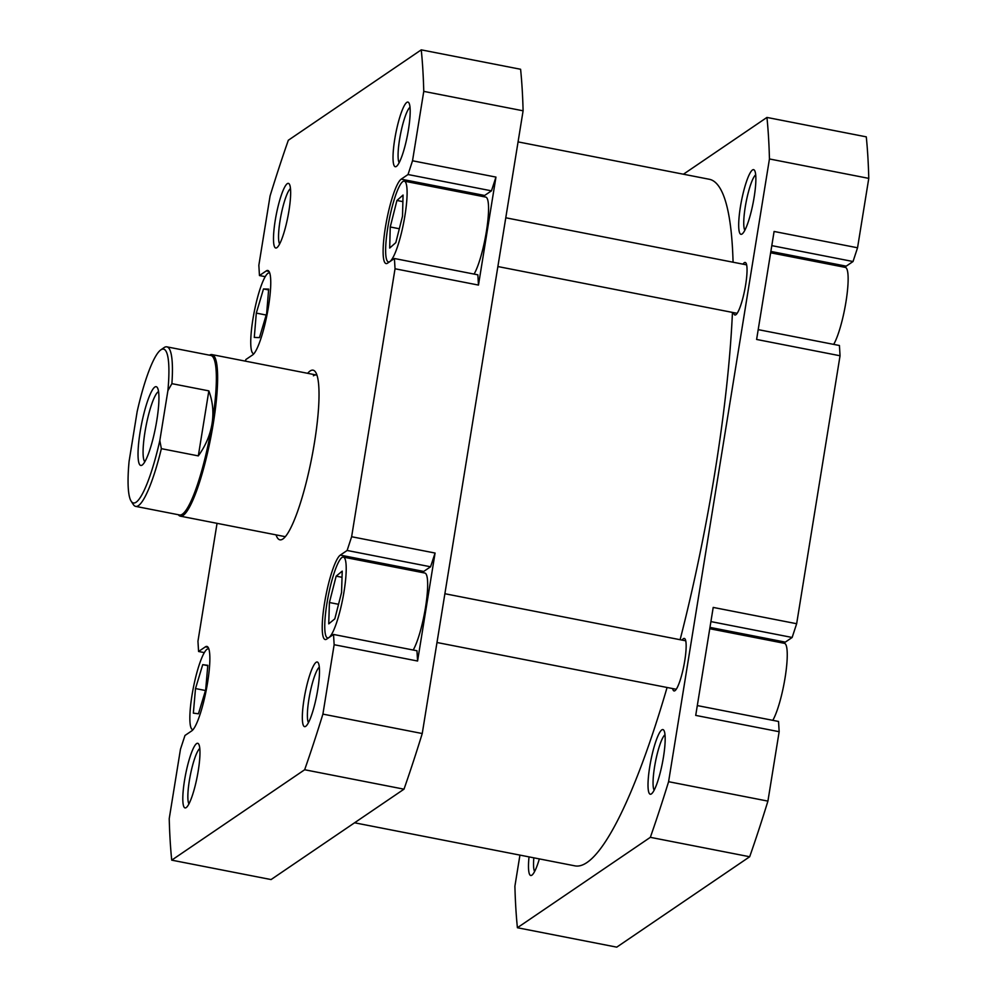 <?xml version="1.0" encoding="UTF-8"?>
<svg xmlns="http://www.w3.org/2000/svg" width="997" height="997" viewBox="0 0 997 997"><rect width="100%" height="100%" fill="white"/><g stroke="black" fill="none" stroke-linecap="round" stroke-linejoin="round"><path stroke-width="1.5" d="M518.066 141.886L709.291 179.273A349.81 62.761 101.1 0 1 717.117 184.183A349.81 62.761 101.1 0 1 733.069 262.211M732.446 312.41A349.81 62.761 101.1 0 1 680.116 639.713M667.08 687.481A349.81 62.761 101.1 0 1 575.057 865.882L354.571 822.787M341.959 557.497A41.151 7.378 -78.9 0 0 327.564 599.696A41.151 7.378 -78.9 0 0 327.589 637.881A41.151 7.378 -78.9 0 0 329.01 637.494A41.151 7.378 -78.9 0 0 343.404 595.296A41.151 7.378 -78.9 0 0 343.379 557.111A41.151 7.378 -78.9 0 0 341.959 557.497M402.85 181.554A41.151 7.378 -78.9 0 0 388.444 223.752A41.151 7.378 -78.9 0 0 388.481 261.937A41.151 7.378 -78.9 0 0 389.889 261.538A41.151 7.378 -78.9 0 0 404.296 219.34A41.151 7.378 -78.9 0 0 404.271 181.155A41.151 7.378 -78.9 0 0 402.85 181.554M269.726 273.016A41.151 7.378 -78.9 0 0 269.377 272.891A41.151 7.378 -78.9 0 0 267.956 273.29A41.151 7.378 -78.9 0 0 253.55 315.488A41.151 7.378 -78.9 0 0 253.587 353.673A41.151 7.378 -78.9 0 0 253.948 353.686M208.834 648.96A41.151 7.378 -78.9 0 0 208.485 648.835A41.151 7.378 -78.9 0 0 207.064 649.234A41.151 7.378 -78.9 0 0 192.658 691.432A41.151 7.378 -78.9 0 0 192.695 729.617A41.151 7.378 -78.9 0 0 193.057 729.642M196.571 743.612A32.926 5.907 101.1 0 1 198.652 744.036A32.926 5.907 101.1 0 1 197.182 776.738A32.926 5.907 101.1 0 1 186.227 807.582A32.926 5.907 101.1 0 1 186.202 807.595A32.926 5.907 101.1 0 1 184.557 780.252A32.926 5.907 101.1 0 1 196.571 743.612M287.261 183.685A32.926 5.907 101.1 0 1 289.342 184.121A32.926 5.907 101.1 0 1 287.871 216.81A32.926 5.907 101.1 0 1 276.917 247.655A32.926 5.907 101.1 0 1 276.892 247.68A32.926 5.907 101.1 0 1 275.247 220.325A32.926 5.907 101.1 0 1 287.261 183.685M406.788 102.404A32.926 5.907 101.1 0 1 408.87 102.841A32.926 5.907 101.1 0 1 407.399 135.53A32.926 5.907 101.1 0 1 396.445 166.374A32.926 5.907 101.1 0 1 396.42 166.399A32.926 5.907 101.1 0 1 394.775 139.044A32.926 5.907 101.1 0 1 406.788 102.404M316.099 662.332A32.926 5.907 101.1 0 1 318.18 662.756A32.926 5.907 101.1 0 1 316.71 695.457A32.926 5.907 101.1 0 1 305.755 726.302A32.926 5.907 101.1 0 1 305.73 726.314A32.926 5.907 101.1 0 1 304.085 698.972A32.926 5.907 101.1 0 1 316.099 662.332M307.649 373.314A86.427 15.503 101.1 0 1 310.092 371.009A86.427 15.503 101.1 0 1 315.575 372.143A86.427 15.503 101.1 0 1 311.712 457.972A86.427 15.503 101.1 0 1 282.961 538.941A86.427 15.503 101.1 0 1 282.886 538.991A86.427 15.503 101.1 0 1 276.057 534.866M316.959 375.246A82.302 14.768 -78.9 0 0 316.261 374.997A82.302 14.768 -78.9 0 0 313.419 375.794M208.111 647.377L205.407 646.841A43.207 7.752 -78.9 0 1 206.89 646.43A43.207 7.752 -78.9 0 1 206.915 686.522A43.207 7.752 -78.9 0 1 191.798 730.838L184.968 735.474L180.469 749.221L169.228 818.624A489.726 87.861 -78.9 0 0 171.721 860.149L304.658 769.746A489.726 87.861 -78.9 0 0 322.903 714.114L334.145 644.71L333.521 634.453L416.97 650.767L417.581 661.023L435.078 553.048L430.567 566.782L423.737 571.431A43.207 7.752 -78.9 0 0 422.516 572.577M413.194 650.032A41.151 7.378 -78.9 0 0 425.831 605.353A41.151 7.378 -78.9 0 0 424.834 573.038L343.379 557.111M430.567 566.782L347.13 550.469L351.629 536.735L395.036 268.766L394.413 258.51L477.85 274.823L478.473 285.08L495.958 177.092L491.459 190.838L484.629 195.474A43.207 7.752 -78.9 0 0 483.408 196.633M474.086 274.088A41.151 7.378 -78.9 0 0 486.723 229.397A41.151 7.378 -78.9 0 0 485.726 197.082L404.271 181.155M347.13 550.469L340.301 555.117A43.207 7.752 -78.9 0 0 325.172 599.421A43.207 7.752 -78.9 0 0 325.209 639.513A43.207 7.752 -78.9 0 0 326.692 639.102L333.521 634.453M491.459 190.838L408.022 174.525L401.193 179.161A43.207 7.752 -78.9 0 0 386.063 223.478A43.207 7.752 -78.9 0 0 386.101 263.569A43.207 7.752 -78.9 0 0 387.584 263.158L394.413 258.51M408.022 174.525L412.521 160.779L423.762 91.375A489.726 87.861 -78.9 0 0 421.257 49.85L288.32 140.253A489.726 87.861 -78.9 0 0 270.087 195.886L258.846 265.289L259.457 275.546L265.214 276.668M245.337 361.138L245.86 359.531L252.69 354.882A43.207 7.752 -78.9 0 0 267.807 310.578A43.207 7.752 -78.9 0 0 267.782 270.486A43.207 7.752 -78.9 0 0 266.286 270.897L259.457 275.546M205.407 646.841L198.577 651.49L197.954 641.233L217.047 523.338M171.721 860.149L271.059 879.566L403.997 789.175A489.726 87.861 -78.9 0 0 422.242 733.53L523.101 110.804A489.726 87.861 -78.9 0 0 520.596 69.267L421.257 49.85M403.997 789.175L304.658 769.746M417.581 661.023L334.145 644.71M322.903 714.114L422.242 733.53M523.101 110.804L423.762 91.375M412.521 160.779L495.958 177.092M478.473 285.08L395.036 268.766M351.629 536.735L435.078 553.048M209.47 355.169A82.302 14.768 101.1 0 1 211.962 354.608A82.302 14.768 101.1 0 1 212.012 430.978A82.302 14.768 101.1 0 1 183.211 515.374A82.302 14.768 101.1 0 1 180.37 516.159L284.681 536.56A82.302 14.768 -78.9 0 0 285.416 536.598M319.314 667.18A28.813 5.172 -78.9 0 0 309.818 694.111A28.813 5.172 -78.9 0 0 308.472 722.626M410.004 107.252A28.813 5.172 -78.9 0 0 400.507 134.184A28.813 5.172 -78.9 0 0 399.161 162.698M290.476 188.533A28.813 5.172 -78.9 0 0 280.98 215.464A28.813 5.172 -78.9 0 0 279.634 243.978M199.786 748.46A28.813 5.172 -78.9 0 0 190.29 775.392A28.813 5.172 -78.9 0 0 188.944 803.906M198.577 651.49L204.323 652.611M207.812 665.323L202.727 664.65L195.499 688.566L193.356 713.142L198.44 713.802L205.669 689.899L207.812 665.323M268.679 289.118L263.495 288.943L256.304 313.108L254.285 337.435L259.457 337.622L266.648 313.457L268.679 289.118M403.062 195.051L396.931 200.472L390.238 226.98L389.69 248.054L395.821 242.62L402.514 216.125L403.062 195.051M342.22 571.131L336.151 576.154L329.409 602.512L328.748 623.86L334.818 618.85L341.56 592.48L342.22 571.131M207.787 665.647L202.727 664.65M205.482 690.51L195.499 688.566M268.604 289.94L263.495 288.943M266.187 315.04L256.304 313.108M402.888 201.643L396.931 200.472M399.323 228.749L390.238 226.98M342.021 577.3L336.151 576.154M338.531 604.294L329.409 602.512M539.352 858.903A32.926 5.907 101.1 0 1 531.912 875.154A32.926 5.907 101.1 0 1 531.887 875.179A32.926 5.907 101.1 0 1 529.033 856.884M752.461 169.976A32.926 5.907 101.1 0 1 754.555 170.412A32.926 5.907 101.1 0 1 753.084 203.114A32.926 5.907 101.1 0 1 742.129 233.959A32.926 5.907 101.1 0 1 742.104 233.971A32.926 5.907 101.1 0 1 740.447 206.628A32.926 5.907 101.1 0 1 752.461 169.976M661.771 729.904A32.926 5.907 101.1 0 1 663.865 730.34A32.926 5.907 101.1 0 1 662.394 763.029A32.926 5.907 101.1 0 1 651.44 793.874A32.926 5.907 101.1 0 1 651.415 793.899A32.926 5.907 101.1 0 1 649.77 766.543A32.926 5.907 101.1 0 1 661.771 729.904M742.989 264.155A26.745 4.798 101.1 0 1 744.273 262.747A26.745 4.798 101.1 0 1 745.195 262.485A26.745 4.798 101.1 0 1 745.22 287.31A26.745 4.798 101.1 0 1 735.861 314.74A26.745 4.798 101.1 0 1 734.939 314.99A26.745 4.798 101.1 0 1 733.518 312.622M682.11 640.099A26.745 4.798 101.1 0 1 683.394 638.691A26.745 4.798 101.1 0 1 684.316 638.441A26.745 4.798 101.1 0 1 684.328 663.254A26.745 4.798 101.1 0 1 674.969 690.684A26.745 4.798 101.1 0 1 674.047 690.946A26.745 4.798 101.1 0 1 672.626 688.566M697.314 705.577L778.545 721.454L779.156 731.711L767.914 801.114A489.726 87.861 101.1 0 1 749.682 856.747L616.744 947.15L517.406 927.733L650.343 837.33A489.726 87.861 101.1 0 0 668.588 781.698L769.447 158.959A489.726 87.861 101.1 0 0 766.942 117.434L866.281 136.851A489.726 87.861 101.1 0 1 868.773 178.376L857.545 247.779L774.096 231.466L756.611 339.454L840.047 355.767L796.653 623.723L792.141 637.469L710.911 621.592M796.653 623.723L713.204 607.422L695.719 715.397L779.156 731.711M857.545 247.779L853.033 261.526L771.803 245.636M844.982 267.321A43.207 7.752 101.1 0 1 846.204 266.162L853.033 261.526M758.194 329.633L839.437 345.51L840.047 355.767M784.091 643.264A43.207 7.752 101.1 0 1 785.312 642.118L792.141 637.469M517.406 927.733A489.726 87.861 101.1 0 1 514.901 886.196L519.936 855.114M766.942 117.434L683.431 174.213M650.343 837.33L749.682 856.747M868.773 178.376L769.447 158.959M668.588 781.698L767.914 801.114M755.676 174.836A28.813 5.172 -78.9 0 0 746.18 201.768A28.813 5.172 -78.9 0 0 744.846 230.282M664.987 734.764A28.813 5.172 -78.9 0 0 655.49 761.683A28.813 5.172 -78.9 0 0 654.157 790.21M533.831 857.831A28.813 5.172 -78.9 0 0 534.629 871.49M709.752 628.733L784.427 643.327A41.151 7.378 101.1 0 1 785.412 675.654A41.151 7.378 101.1 0 1 772.787 720.333M770.644 252.789L845.306 267.383A41.151 7.378 101.1 0 1 846.303 299.698A41.151 7.378 101.1 0 1 833.679 344.389M131.18 501.229L133.324 504.532A81.28 14.581 -78.9 0 0 135.667 506.376A81.28 14.581 -78.9 0 0 138.471 505.604A81.28 14.581 -78.9 0 0 161.364 448.662L159.819 440.562A78.402 14.07 101.1 0 1 131.18 501.229A78.402 14.07 101.1 0 1 129.074 461.461L137.162 411.574A78.402 14.07 101.1 0 1 160.754 349.922A78.402 14.07 101.1 0 1 160.829 349.872A78.402 14.07 101.1 0 1 167.895 390.674L171.895 383.658A81.28 14.581 -78.9 0 0 166.86 346.844A81.28 14.581 -78.9 0 0 164.056 347.617A81.28 14.581 -78.9 0 0 163.994 347.666A81.28 14.581 -78.9 0 0 163.919 347.716M166.86 346.844L210.766 355.43A81.28 14.581 101.1 0 1 212.037 423.725A81.28 14.581 101.1 0 1 182.376 514.178A81.28 14.581 101.1 0 1 179.572 514.963L135.667 506.376M154.797 387.073A40.129 7.203 -78.9 0 0 140.166 431.726A40.129 7.203 -78.9 0 0 142.172 465.063A40.129 7.203 -78.9 0 0 142.21 465.038A40.129 7.203 -78.9 0 0 155.544 427.451A40.129 7.203 -78.9 0 0 157.339 387.596A40.129 7.203 -78.9 0 0 154.797 387.073M144.839 461.773A36.004 6.456 101.1 0 1 145.923 426.629A36.004 6.456 101.1 0 1 158.124 391.846A36.004 6.456 101.1 0 1 158.548 391.609M159.819 440.562L167.895 390.674M161.364 448.662L198.316 455.891L208.847 390.874L171.895 383.658M198.316 455.891C205.594 445.784 210.168 435.053 212.037 423.725C213.832 412.397 212.772 401.442 208.847 390.874M180.37 516.159A82.302 14.768 101.1 0 1 178.289 514.714M269.003 271.433L266.286 270.897M423.737 571.431L340.301 555.117M484.629 195.474L401.193 179.161M770.868 251.431L846.204 266.162M709.976 627.387L785.312 642.118M327.589 637.881L328.287 638.018M388.481 261.937L389.179 262.074M160.754 349.922L163.994 347.666M316.261 374.997L211.962 354.608M436.985 642.504L676.253 689.276M444.874 593.726L685.724 640.809M497.877 266.548L737.144 313.332M505.766 217.782L746.616 264.866"/></g></svg>
